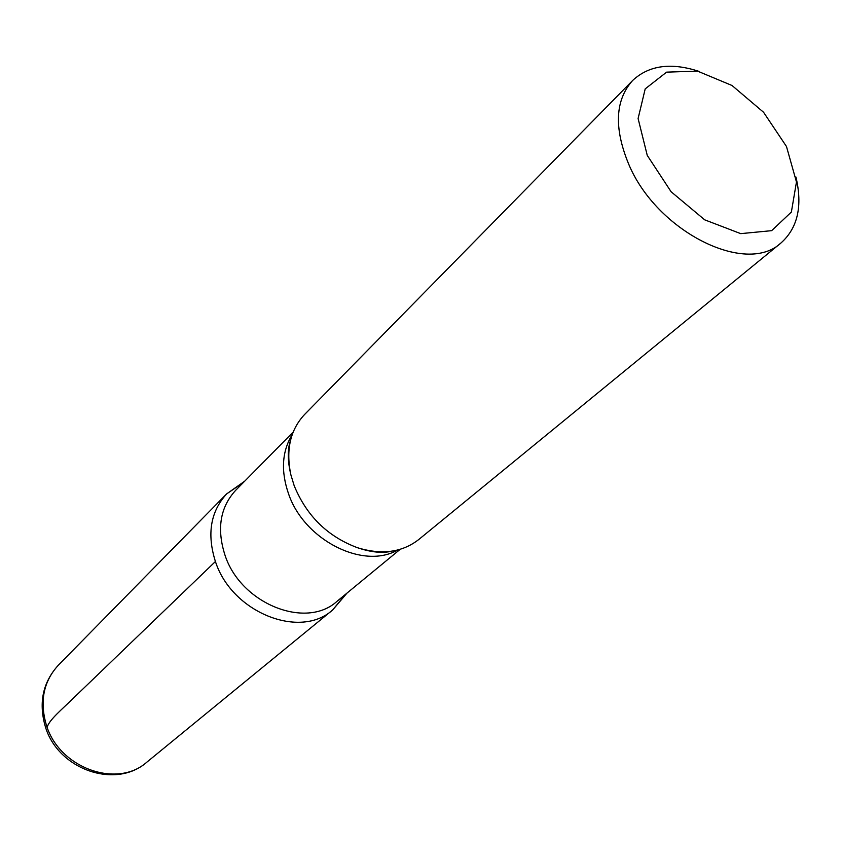 <?xml version="1.0" encoding="UTF-8"?>
<svg xmlns="http://www.w3.org/2000/svg" width="841" height="841" viewBox="0 0 841 841"><rect width="100%" height="100%" fill="white"/><g stroke="black" fill="none" stroke-linecap="round" stroke-linejoin="round"><path stroke-width="1.26" d="M647.255 155.385L638.098 118.528L645.205 88.873L666.577 72.147L697.567 71.128L732.027 85.498L763.575 112.284L786.482 146.513L796.469 181.982L791.37 212.048L771.639 230.665L740.721 233.64L704.684 219.827L671.118 191.769L647.255 155.385M795.933 176.999C802.724 205.95 797.773 227.911 781.068 242.891C746.114 276.153 656.495 231.349 628.584 163.89C613.804 127.811 615.16 99.995 632.674 80.452C649.094 65.167 671.423 62.213 699.638 71.59M400.19 549.31L337.01 601.326C305.945 629.835 240.579 603.712 224.946 555.018C216.6 528.821 220.163 507.27 235.638 490.356L293.141 432.127M215.422 561.515C206.76 534.151 210.513 511.612 226.66 493.888L243.448 482.44L226.66 493.888C210.513 511.612 206.76 534.151 215.422 561.515C231.696 612.458 300.058 639.738 332.679 609.946C300.058 639.738 231.696 612.458 215.422 561.515L73.367 698.188C62.823 708.669 49.051 719.864 47.159 727.276M345.598 594.261L332.679 609.946L345.598 594.261M781.068 242.891L418.765 539.523C402.177 552.411 381.74 555.144 357.457 547.712C327.696 536.6 306.597 515.922 294.182 485.699L290.881 474.829C285.667 449.977 290.229 429.877 304.568 414.508L632.674 80.452M397.656 550.014C363.386 569.935 304.316 540.237 288.589 493.94C280.736 471.223 281.945 451.438 292.216 434.587M46.16 724.374C39.559 700.995 43.637 681.263 58.376 665.168C42.954 682.125 38.549 702.393 45.151 725.972C57.22 769.158 115.448 789.962 146.923 762.093C117.036 789.047 58.513 767.854 46.16 724.374M58.376 665.168L226.66 493.888L244.678 481.199M346.955 593.147L332.679 609.946L146.923 762.093M290.881 474.829C287.527 460.815 287.412 449.304 290.523 440.316M357.457 547.712C371.112 552.316 382.56 553.473 391.801 551.181"/></g></svg>

